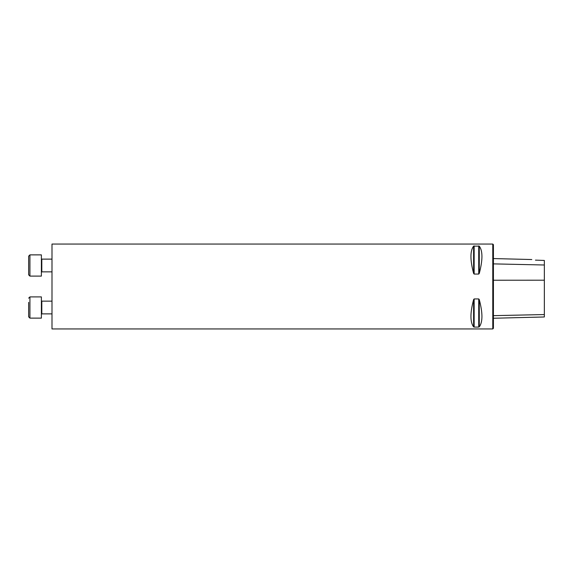 <?xml version="1.0" encoding="UTF-8"?>
<svg xmlns="http://www.w3.org/2000/svg" width="573" height="573" viewBox="0 0 573 573"><rect width="100%" height="100%" fill="white"/><g stroke="black" fill="none" stroke-linecap="round" stroke-linejoin="round"><path stroke-width="0.86" d="M492.78 286.5L492.78 328.945L51.993 328.945L51.993 244.055L492.78 244.055L492.78 286.5M474.15 274.066L473.599 273.407C470.061 259.97 470.061 250.881 473.599 246.125L479.279 246.125C482.817 250.881 482.817 259.97 479.279 273.407L478.727 274.066L474.15 274.066L474.15 245.917L473.599 246.125L473.599 273.407L474.15 274.066L473.599 273.407M473.599 326.875L473.599 299.593C470.061 313.03 470.061 322.119 473.599 326.875L474.15 327.083L473.599 326.875L474.15 327.083L474.15 298.934L473.599 299.593L474.15 298.934L478.727 298.934L479.279 299.593C482.817 313.03 482.817 322.119 479.279 326.875L478.727 327.083L479.279 326.875L479.279 299.593M478.727 298.934L478.727 327.083L474.15 327.083M478.727 245.917L478.727 274.066L479.279 273.407L479.279 246.125L478.727 245.917L479.279 246.125M535.44 260.135C530.978 259.361 530.978 259.361 535.44 260.135C530.978 259.361 530.978 259.361 535.44 260.135L544.35 260.45L544.35 264.998L493.417 263.881M492.78 244.055L493.417 244.692L493.417 328.308L492.78 328.945M493.417 318.251L544.35 316.976L544.35 264.998M28.65 302.351L28.65 316.848L29.925 318.122L29.925 296.9L41.385 296.9L41.385 318.122L29.925 318.122L28.65 316.848L28.65 312.665M51.993 313.875L41.808 313.875L41.385 314.298L41.808 313.875L41.808 301.14L41.385 300.718L41.808 301.14L51.993 301.14M28.65 265.492L28.65 256.152L29.925 254.878L29.925 276.1L28.65 274.832L28.65 265.492M29.925 276.1L41.385 276.1L41.385 254.878L29.925 254.878M544.35 280.204L493.417 280.233M544.35 314.556L493.417 315.651M51.993 259.125L41.808 259.125L41.808 271.86L41.385 272.282M531.808 259.533L493.417 258.566M29.925 296.9L28.65 298.168L29.925 296.9M51.993 271.86L41.808 271.86M41.808 259.125L41.385 258.702"/></g></svg>
